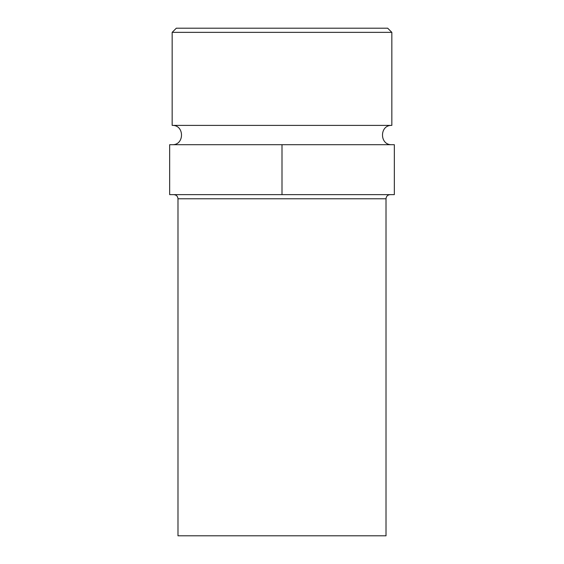 <?xml version="1.0" encoding="UTF-8"?>
<svg xmlns="http://www.w3.org/2000/svg" width="564" height="564" viewBox="0 0 564 564"><rect width="100%" height="100%" fill="white"/><g stroke="black" fill="none" stroke-linecap="round" stroke-linejoin="round"><path stroke-width="0.85" d="M172.161 32.359L391.839 32.359L387.679 28.2L176.32 28.2L172.161 32.359L172.161 125.391L391.839 125.391C379.389 124.799 379.389 145.293 391.839 144.701M172.161 125.391C184.611 124.792 184.611 145.293 172.161 144.701M282 144.701L169.665 144.701L169.665 194.629L394.335 194.629L394.335 144.701L282 144.701L282 194.629M386.016 198.789L177.984 198.789L177.984 535.8L386.016 535.8L386.016 198.789C386.262 196.258 387.651 194.876 390.175 194.629M391.839 32.359L391.839 125.391M177.984 198.789C177.738 196.258 176.349 194.876 173.825 194.629"/></g></svg>
